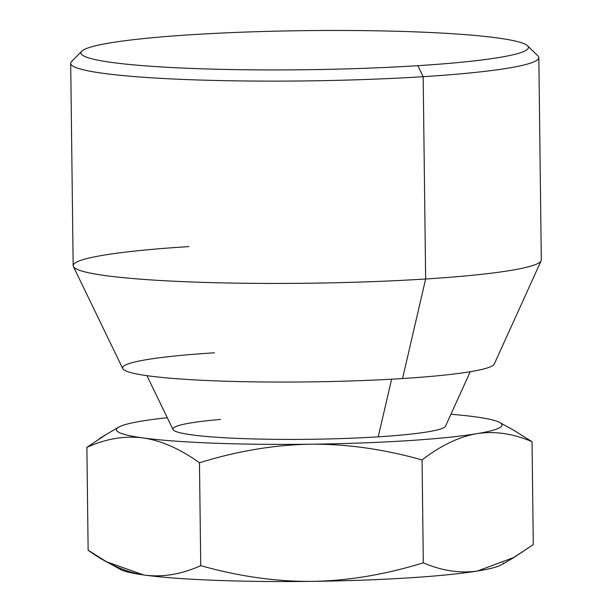 <?xml version="1.0" encoding="UTF-8"?>
<svg xmlns="http://www.w3.org/2000/svg" width="612" height="612" viewBox="0 0 612 612"><rect width="100%" height="100%" fill="white"/><g stroke="black" fill="none" stroke-linecap="round" stroke-linejoin="round"><path stroke-width="0.92" d="M527.498 45.762L537.91 55.845A234.09 20.448 179.3 0 1 423.175 76.684L417.82 65.683A223.763 19.546 179.3 0 1 111.636 62.424A223.763 19.546 179.3 0 1 191.457 34.708A223.763 19.546 179.3 0 1 497.64 37.967A223.763 19.546 179.3 0 1 417.82 65.683L423.175 76.684A234.09 20.448 179.3 0 1 179.721 79.285A234.09 20.448 179.3 0 1 71.573 61.544L81.74 51.209A223.763 19.546 -0.7 0 0 185.115 68.169A223.763 19.546 -0.7 0 0 417.82 65.683A223.763 19.546 -0.7 0 0 527.498 45.762A223.763 19.546 -0.7 0 0 191.457 34.708A223.763 19.546 -0.7 0 0 81.74 51.209M423.175 76.684A234.09 20.448 -0.7 0 0 538.835 57.627L541.306 259.939A234.09 20.448 179.3 0 1 425.646 278.995L423.175 76.684L425.646 278.995A234.09 20.448 179.3 0 1 190.998 281.956A234.09 20.448 179.3 0 1 73.165 265.654L70.694 63.342A234.09 20.448 -0.7 0 0 188.527 79.644A234.09 20.448 -0.7 0 0 423.175 76.684M402.543 378.537L425.646 278.995A234.09 20.448 -0.7 0 0 541.123 260.773L494.259 364.063A185.926 16.241 179.3 0 1 402.543 378.537A185.926 16.241 179.3 0 1 122.744 368.6L73.371 266.488A234.09 20.448 -0.7 0 0 425.646 278.995L402.543 378.537A185.926 16.241 179.3 0 1 148.119 375.829A185.926 16.241 179.3 0 1 214.445 352.803M188.825 246.598A234.09 20.448 -0.7 0 0 73.371 266.488M470.23 371.714L445.505 426.212A136.377 11.911 179.3 0 1 378.231 436.83L391.611 379.188L378.231 436.83A136.377 11.911 179.3 0 1 172.997 429.54L146.949 375.669M105.31 434.979L118.682 427.161A192.788 16.838 -0.7 0 1 140.676 421.263L142.642 420.941A192.788 16.838 -0.7 0 1 167.283 417.721A192.788 16.838 -0.7 0 0 142.642 420.941L140.676 421.263A192.788 16.838 -0.7 0 0 141.961 437.787L143.973 438.062A192.788 16.838 -0.7 0 0 308.57 444.236L312.541 444.19A192.788 16.838 -0.7 0 0 475.853 433.839L477.819 433.518A192.788 16.838 -0.7 0 0 476.534 416.994L474.522 416.718A192.788 16.838 -0.7 0 0 450.937 414.255A192.788 16.838 -0.7 0 1 474.522 416.718L476.534 416.994A192.788 16.838 -0.7 0 1 499.752 422.509L514.225 430.504M378.231 436.83A136.377 11.911 179.3 0 1 198.15 435.645A136.377 11.911 179.3 0 1 220.672 419.411M513.544 430.129L532.035 441.703C513.376 433.701 495.307 430.97 477.819 433.518A192.788 16.838 -0.7 0 0 499.752 422.509M532.035 441.703C513.376 433.701 495.307 430.97 477.819 433.518L475.853 433.839C458.296 437.129 440.365 445.834 422.058 459.941C384.435 449.338 347.93 444.09 312.541 444.19A192.788 16.838 -0.7 0 0 475.853 433.839C458.296 437.129 440.365 445.834 422.058 459.941C384.435 449.338 347.93 444.09 312.541 444.19L308.57 444.236C273.036 445.069 236.668 451.243 199.474 462.771C180.379 449.101 161.874 440.862 143.973 438.062A192.788 16.838 -0.7 0 0 308.57 444.236C273.036 445.069 236.668 451.243 199.474 462.771L200.736 565.649C238.198 576.221 274.696 581.476 310.246 581.4A192.788 16.838 179.3 0 1 145.648 575.226C163.542 577.323 181.909 574.133 200.736 565.649C238.198 576.221 274.696 581.476 310.246 581.4L314.216 581.346C349.597 580.551 385.965 574.37 423.313 562.811C441.887 570.812 459.964 573.536 477.528 571.004A192.788 16.838 179.3 0 1 314.216 581.346A192.788 16.838 -0.7 0 0 477.528 571.004L514.141 557.379L533.289 544.573L532.035 441.703L533.289 544.573L512.955 558.06M118.682 427.161A192.788 16.838 -0.7 0 0 141.961 437.787C123.991 435.706 105.624 438.896 86.881 447.364L106.029 434.558M514.86 556.966L501.488 564.784A192.788 16.838 179.3 0 1 479.494 570.675A192.788 16.838 -0.7 0 0 503.531 562.918M118.292 567.531A192.788 16.838 -0.7 0 0 143.636 574.951L145.648 575.226C163.542 577.323 181.909 574.133 200.736 565.649L199.474 462.771C180.379 449.101 161.874 440.862 143.973 438.062L141.961 437.787C123.991 435.706 105.624 438.896 86.881 447.364L88.136 550.242L106.626 561.816L143.636 574.951A192.788 16.838 179.3 0 1 120.419 569.435L105.945 561.441M86.881 447.364L88.136 550.242C107.154 563.874 125.651 572.113 143.636 574.951L145.648 575.226A192.788 16.838 -0.7 0 0 310.246 581.4L314.216 581.346C349.597 580.551 385.965 574.37 423.313 562.811C441.887 570.812 459.964 573.536 477.528 571.004L479.494 570.675M422.058 459.941L423.313 562.811L422.058 459.941M99.557 438.513L105.838 434.665"/></g></svg>
